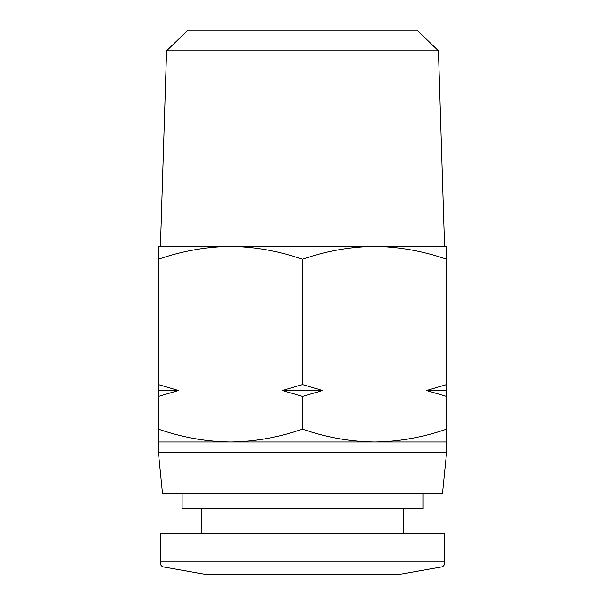 <?xml version="1.0" encoding="UTF-8"?>
<svg xmlns="http://www.w3.org/2000/svg" width="605" height="605" viewBox="0 0 605 605"><rect width="100%" height="100%" fill="white"/><g stroke="black" fill="none" stroke-linecap="round" stroke-linejoin="round"><path stroke-width="0.91" d="M441.143 567.014L397.818 574.659A6.179 6.179 0 0 1 396.744 574.75L208.256 574.75A6.179 6.179 0 0 1 207.182 574.659L163.857 567.014A4.114 4.114 0 0 1 160.454 561.932L444.546 561.932A4.114 4.114 0 0 1 441.143 567.014L163.857 567.014M438.428 50.828L166.572 50.828L187.8 30.25L417.2 30.25L438.428 50.828L444.546 246.401L374.548 246.401L446.603 246.401L446.603 452.26L158.397 452.26L162.518 493.438L442.482 493.438L446.603 452.26M444.546 561.932L444.546 533.58L160.454 533.58L160.454 561.932M166.572 50.828L160.454 246.401L374.548 246.401C399.096 246.749 423.114 251.037 446.603 259.273M422.925 493.438L422.925 508.873L182.075 508.873L182.075 493.438M158.397 259.273C181.886 251.037 205.904 246.749 230.452 246.401L158.397 246.401L158.397 429.096C181.886 437.339 205.904 441.627 230.452 441.968L446.603 441.968M230.452 246.401C254.992 246.749 279.011 251.037 302.5 259.273C325.989 251.037 350.008 246.749 374.548 246.401M446.603 396.449L426.533 390.505L446.603 384.561M302.5 259.273L302.5 384.561L322.571 390.505L302.5 396.449L302.5 429.096C325.989 437.339 350.008 441.627 374.548 441.968C399.096 441.627 423.114 437.339 446.603 429.096M158.397 396.449L178.467 390.505L158.397 384.561M158.397 429.096L158.397 441.968L230.452 441.968C254.992 441.627 279.011 437.339 302.5 429.096M302.5 384.561L282.429 390.505L302.5 396.449M426.533 390.505L446.603 390.505M282.429 390.505L322.571 390.505M158.397 390.505L178.467 390.505M397.818 574.659L207.182 574.659M403.369 508.873L403.369 533.58M201.631 508.873L201.631 533.58M158.397 441.968L158.397 452.26"/></g></svg>

